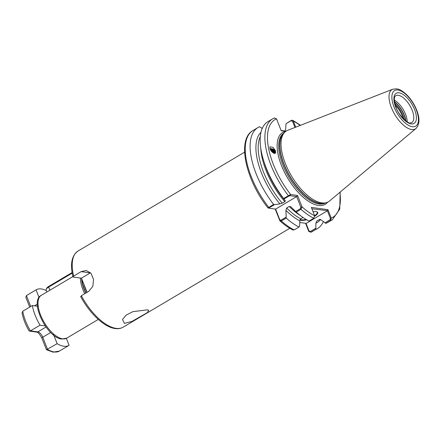 <?xml version="1.0" encoding="UTF-8"?>
<svg xmlns="http://www.w3.org/2000/svg" width="441" height="441" viewBox="0 0 441 441"><rect width="100%" height="100%" fill="white"/><g stroke="black" fill="none" stroke-linecap="round" stroke-linejoin="round"><path stroke-width="0.66" d="M269.991 148.849A3.875 2.96 -155.4 0 1 275.217 151.103A3.875 2.96 -155.4 0 1 275.487 153.093M275.427 150.646L275.625 152.873L272.477 152.388L270.068 149.052L269.87 146.831L273.018 147.316L275.427 150.646M124.439 323.363L122.499 319.477L126.192 315.095L132.89 311.655L147.206 309.852L148.705 310.26L147.393 312.586L131.969 321.428L124.439 323.363M306.6 219.756A9.592 2.9 -21.4 0 1 301.451 220.346A9.592 2.9 -21.4 0 1 300.018 219.728M313.06 211.763A9.592 2.9 -21.4 0 1 316.153 211.619A9.592 2.9 -21.4 0 1 316.936 211.807A9.592 2.9 -21.4 0 1 314.725 216.228M300.255 219.293A9.222 2.789 158.6 0 0 301.605 219.85A9.222 2.789 158.6 0 0 306.026 219.414M402.512 117.808L402.346 117.014L402.633 117.934M416.006 128.447L329.614 200.947A41.178 18.671 -120.7 0 1 326.097 202.717A41.178 18.671 -120.7 0 1 321.792 202.882A41.178 18.671 -120.7 0 1 289.307 172.111A41.178 18.671 -120.7 0 1 284.462 132.554A41.178 18.671 -120.7 0 1 287.703 130.316L392.727 89.22A22.871 10.369 -120.7 0 0 392.551 110.3A22.871 10.369 -120.7 0 0 411.662 129.522A22.871 10.369 -120.7 0 0 416.006 128.447C419.849 124.208 419.948 117.775 416.298 109.148C414.242 104.324 411.525 100.019 408.134 96.237C402.743 90.488 398.703 89.016 396.569 88.828L392.727 89.22M90.543 272.775A11.064 9.278 -82.2 0 0 90.339 272.891L81.436 278.177L73.267 277.053L73.647 276.077L81.144 271.628L86.26 270.454L90.995 273.293L93.531 279.39L92.864 286.292L88.839 291.269L81.348 295.718L80.962 296.699M81.436 278.177L87.075 292.317M274.434 153.424L274.263 151.765L271.915 149.846L270.388 149.764M274.451 153.429L274.423 151.417L271.325 149.367C274.021 149.697 275.316 150.976 275.206 153.209L275.101 153.374M274.159 153.369L273.916 152.52L271.568 150.607L270.807 150.475M274.324 153.407L274.076 152.173L271.728 150.254L270.587 150.122M273.861 153.264L271.143 150.954M270.272 149.527A3.043 2.326 -155.4 0 1 271.325 149.367M273.464 153.077L271.562 151.478M73.267 277.053L72.936 276.854C69.97 264.198 71.674 255.582 78.046 251.006A44.265 20.066 59.3 0 0 73.647 276.077M286.203 218.075A58.603 26.57 59.3 0 0 298.987 227.027L299.522 226.2L299.886 220.919A53.251 24.145 59.3 0 1 285.911 210.39L286.203 218.075L281.325 220.969L279.947 220.902L275.184 209.045M279.947 220.902C284.313 224.816 288.618 227.848 292.863 229.993L294.108 229.921L298.987 227.027M268.145 207.821L273.602 204.42L274.319 204.723L279.908 203.885A53.251 24.145 59.3 0 1 260.978 132.317M262.235 128.447L259.617 126.771A58.603 26.57 59.3 0 0 257.836 127.642A58.603 26.57 59.3 0 0 273.602 204.42M320.601 219.442A53.251 24.145 59.3 0 1 315.916 223.118L315.8 229.331L310.927 232.225L308.755 231.404L305.58 223.284M296.242 212.115L295.597 211.52L300.503 208.61L300.817 207.182L296.672 196.603L290.239 195.721L288.921 196.058L288.375 195.655A58.603 26.57 -120.7 0 1 272.615 118.872L267.88 121.683A58.603 26.57 59.3 0 0 263.503 160.182L264.269 162.674A53.251 24.145 59.3 0 0 285.211 200.738L283.64 198.467L290.625 194.487L297.559 195.435L302.024 206.829L300.977 209.304L296.242 212.115A58.603 26.57 59.3 0 0 309.025 221.068L313.76 218.256L314.637 215.787L311.352 207.397L327.95 209.673L331.235 218.063L330.579 220.566L325.844 223.378A58.603 26.57 59.3 0 0 327.691 222.479L332.426 219.673A58.603 26.57 -120.7 0 1 330.579 220.566L329.934 219.866L330.375 218.367L327.349 210.649L311.886 208.758M295.597 211.52L290.851 206.79L289.213 206.449L286.65 207.97A51.873 23.516 59.3 0 0 300.751 218.83L303.028 217.479M263.503 160.182A58.603 26.57 59.3 0 0 283.64 198.467M260.311 136.55A51.873 23.516 59.3 0 0 282.257 203.207L284.82 201.686A51.873 23.516 -120.7 0 1 260.802 148.479M294.957 127.477L292.554 121.341L291.082 120.729L286.022 123.734L291.38 120.338L292.637 120.272L293.364 121.154L295.724 127.173M285.735 131.396L281.215 130.779L276.535 118.844L274.39 118.006M284.82 201.686L285.366 200.842M300.751 218.83L299.886 220.919M285.911 210.39L286.65 207.97M282.257 203.207L279.908 203.885M269.082 208.202L267.919 207.882C245.791 180.126 236.53 139.395 252.963 130.536A58.603 26.57 59.3 0 0 268.723 207.314L269.269 207.722L269.175 208.224L275.608 209.106L296.672 196.603L297.559 195.435M315.8 229.331A58.603 26.57 59.3 0 0 317.652 228.438A58.603 26.57 59.3 0 0 323.297 221.68M286.022 123.734L285.647 129.202L284.776 131.291M325.844 223.378L321.219 219.971L319.35 219.508L316.781 221.029A51.873 23.516 59.3 0 0 317.955 220.434L319.797 219.337M319.631 219.381A51.873 23.516 -120.7 0 1 319.35 219.508L319.51 219.431M315.916 223.118L316.781 221.029M312.774 231.332A58.603 26.57 59.3 0 1 310.927 232.225L317.652 228.438M80.405 278.034A24.9 11.29 59.3 0 0 84.716 293.717M394.348 100.173A15.678 7.106 -120.7 0 1 407.164 121.782M402.346 117.014L402.561 117.703M299.775 222.512L306.214 223.372L327.277 210.875M306.048 223.35L309.053 231.018L310.282 231.531L315.552 228.399M324.802 222.909L329.934 219.866M281.104 130.503L286.06 131.17M275.608 209.106L279.754 219.684L280.851 220.268L285.9 217.275M288.921 196.058L284.015 198.968M274.319 204.723L269.269 207.722L269.175 208.224M300.205 125.42A56.762 25.732 59.3 0 0 293.364 121.154L292.554 121.341M284.787 131.01L285.812 131.407M308.755 231.404L309.053 231.018M330.375 218.367L331.235 218.063A56.762 25.732 59.3 0 0 339.901 192.315M327.349 210.649L327.95 209.673M276.535 118.844A56.762 25.732 59.3 0 0 290.625 194.487L290.239 195.721M314.637 215.787A56.762 25.732 59.3 0 1 302.024 206.829L300.817 207.182M279.544 220.169L279.754 219.684M314.615 215.726A9.222 2.789 158.6 0 0 317.261 212.292A9.222 2.789 158.6 0 0 316.699 211.73M38.213 306.33L32.353 305.525L22.739 311.23L22.05 313.022C23.191 318.81 25.495 324.725 28.968 330.761L29.503 331.119L30.435 330.871L37.843 331.891A5.535 2.508 -120.7 0 1 42.755 337.211A2.211 0.667 -21.4 0 0 41.889 338.181L46.448 349.719L57.143 343.682A32.276 14.63 59.3 0 0 63.796 346.24A32.276 14.63 59.3 0 0 69.039 345.353A32.276 14.63 59.3 0 0 69.088 345.325L66.354 338.352M26.532 295.514A32.276 14.63 59.3 0 0 26.482 295.542A32.276 14.63 59.3 0 0 26.438 295.569L36.052 289.869L39.122 297.703M46.393 290.625A32.276 14.63 59.3 0 0 36.096 289.836A32.276 14.63 59.3 0 0 36.052 289.869M50.687 332.503L42.755 337.211L47.529 349.388A32.276 14.63 59.3 0 0 54.182 351.946A32.276 14.63 59.3 0 0 59.425 351.058A32.276 14.63 59.3 0 0 59.474 351.025L68.989 345.38M53.212 333.661L57.143 343.682M22.739 311.23A32.276 14.63 59.3 0 0 30.435 330.871L40.048 325.171L45.225 325.877M32.353 305.525A32.276 14.63 59.3 0 0 40.048 325.171M30.716 306.495L26.438 295.569L25.854 297.273L29.707 307.096M72.181 273.15L48.653 287.113A6.455 1.951 158.6 0 0 46.211 289.246L46.735 288.193A5.535 1.67 -21.4 0 1 48.83 286.363L72.087 272.56M46.211 289.246A6.455 1.951 158.6 0 0 46.129 289.946L46.928 291.992M411.745 122.686A15.678 7.106 59.3 0 0 411.144 107.951A15.678 7.106 59.3 0 0 398.289 95.295A15.678 7.106 59.3 0 0 395.742 95.725C395.323 96.16 392.887 96.766 395.687 106.397C398.289 116.181 409.976 124.533 410.091 122.929L411.745 122.686M399.066 92.814A17.519 7.944 -120.7 0 1 414.617 109.666A17.519 7.944 -120.7 0 1 411.249 123.915A17.519 7.944 -120.7 0 1 395.698 107.069A17.519 7.944 -120.7 0 1 399.066 92.814M395.301 105.25A15.904 7.21 -120.7 0 1 403.173 118.513M412.352 126.721A20.677 9.377 59.3 0 0 416.321 109.897A20.677 9.377 59.3 0 0 397.964 90.014A20.677 9.377 59.3 0 0 393.995 106.832A20.677 9.377 59.3 0 0 412.352 126.721M62.644 338.853A24.9 11.29 59.3 0 0 66.69 338.17L61.751 339.041C46.944 337.828 29.056 301.043 41.278 295.343A24.9 11.29 59.3 0 0 42.231 318.744A24.9 11.29 59.3 0 0 62.644 338.853M325.535 202.854L325.513 202.866A40.627 18.417 -120.7 0 1 318.909 203.985A40.627 18.417 -120.7 0 1 285.608 171.174A40.627 18.417 -120.7 0 1 284.048 132.995L284.048 132.995M327.674 202.171A41.73 18.919 -120.7 0 1 318.446 205.467A41.73 18.919 -120.7 0 1 282.764 168.611A41.73 18.919 -120.7 0 1 285.696 131.429M324.945 202.998A40.627 18.417 -120.7 0 1 319.901 203.395A40.627 18.417 -120.7 0 1 287.444 172.255A40.627 18.417 -120.7 0 1 283.662 133.425M326.097 202.717L324.389 203.136A40.666 18.434 -120.7 0 1 320.133 203.301A40.666 18.434 -120.7 0 1 288.056 172.911A40.666 18.434 -120.7 0 1 283.276 133.849L284.462 132.554M81.585 278.558A24.569 11.135 59.3 0 0 85.791 293.078M81.883 279.324A24.531 11.119 59.3 0 0 86.028 292.94M83.707 283.717A24.531 11.119 59.3 0 0 86.982 292.372M81.348 295.718A44.265 20.066 59.3 0 0 116.033 328.358A44.265 20.066 59.3 0 0 123.226 327.139L289.792 228.295M280.851 220.268L281.325 220.969A58.603 26.57 59.3 0 0 294.108 229.921M300.779 215.853A51.873 23.516 -120.7 0 1 289.213 206.449M313.76 218.256A58.603 26.57 -120.7 0 1 300.977 209.304L300.503 208.61M394.866 103.679A16.229 7.359 -120.7 0 1 404.342 119.643M394.53 101.998A16.229 7.359 -120.7 0 1 405.654 120.746M394.486 101.7A16.19 7.343 -120.7 0 1 405.896 120.928M291.38 120.338L291.082 120.729M310.927 232.225L310.282 231.531M81.144 271.628L90.339 272.891M41.889 338.181C39.883 334.366 38.18 332.349 36.774 332.117A2.211 1.858 -82.2 0 0 37.843 331.891L46.035 327.029M34.464 305.817L37.331 304.114M49.877 290.239L48.653 287.113L48.83 286.363M66.69 338.17L98.288 319.416M123.226 327.139C120.867 328.501 118.171 328.969 115.14 328.545C104.153 327.216 89.688 313.424 80.648 296.539M78.046 251.006L244.617 152.162M252.963 130.536L257.836 127.642M272.615 118.872L274.605 117.901M332.426 219.673L339.73 209.128L340.193 192.067M300.564 125.283L292.637 120.272M41.278 295.343L72.875 276.595M69.039 345.353L59.425 351.058L53.113 352.172L46.448 349.719M26.421 295.58L36.096 289.836M36.774 332.117L29.503 331.119"/></g></svg>
